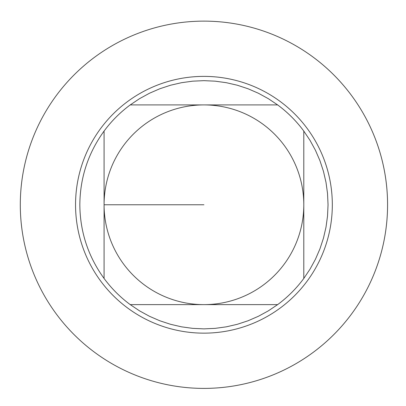 <?xml version="1.0" encoding="UTF-8"?>
<svg xmlns="http://www.w3.org/2000/svg" width="406" height="406" viewBox="0 0 406 406"><rect width="100%" height="100%" fill="white"/><g stroke="black" fill="none" stroke-linecap="round" stroke-linejoin="round"><path stroke-width="0.61" d="M104.078 278.46L104.078 131.067A124.104 124.104 0 0 1 130.24 104.91L277.633 104.91A124.104 124.104 0 0 1 303.789 131.067L303.789 278.46A124.104 124.104 0 0 1 277.633 304.622L130.24 304.622A124.104 124.104 0 0 1 104.078 278.46C88.163 256.47 80.078 231.907 79.83 204.766C80.078 177.62 88.163 153.057 104.078 131.067M203.934 304.622A99.856 99.856 0 0 1 104.078 204.766A99.856 99.856 0 0 1 203.934 104.91A99.856 99.856 0 0 1 303.789 204.766A99.856 99.856 0 0 1 203.934 304.622M277.633 104.91L268.27 98.638L258.378 93.238L248.041 88.757L237.332 85.235L226.355 82.702L215.19 81.17L203.934 80.657L192.677 81.17L181.512 82.702L170.535 85.235L159.832 88.757L149.489 93.238L139.598 98.638L130.24 104.91M303.789 278.46L310.062 269.102L315.462 259.211L319.938 248.868L323.46 238.165L325.998 227.187L327.53 216.022L328.043 204.766L327.53 193.51L325.998 182.345L323.46 171.362L319.938 160.659L315.462 150.321L310.062 140.43L303.789 131.067M130.24 304.622L139.598 310.894L149.489 316.289L159.832 320.77L170.535 324.292L181.512 326.83L192.677 328.358L203.934 328.87L215.19 328.358L226.355 326.83L237.332 324.292L248.041 320.77L258.378 316.289L268.27 310.894L277.633 304.622M203.934 21.127A183.634 183.634 0 0 1 387.568 204.766A183.634 183.634 0 0 1 203.934 388.4A183.634 183.634 0 0 1 20.3 204.766A183.634 183.634 0 0 1 203.934 21.127A183.634 183.634 0 0 1 362.969 296.583A183.634 183.634 0 0 1 44.904 296.583A183.634 183.634 0 0 1 203.934 21.127M75.546 204.766A128.387 128.387 0 0 1 203.934 76.379A128.387 128.387 0 0 1 332.321 204.766A128.387 128.387 0 0 1 203.934 333.148A128.387 128.387 0 0 1 75.546 204.766A128.387 128.387 0 0 1 203.934 76.379A128.387 128.387 0 0 1 332.321 204.766A128.387 128.387 0 0 1 203.934 333.148A128.387 128.387 0 0 1 75.546 204.766M104.078 204.766L203.934 204.766"/></g></svg>
